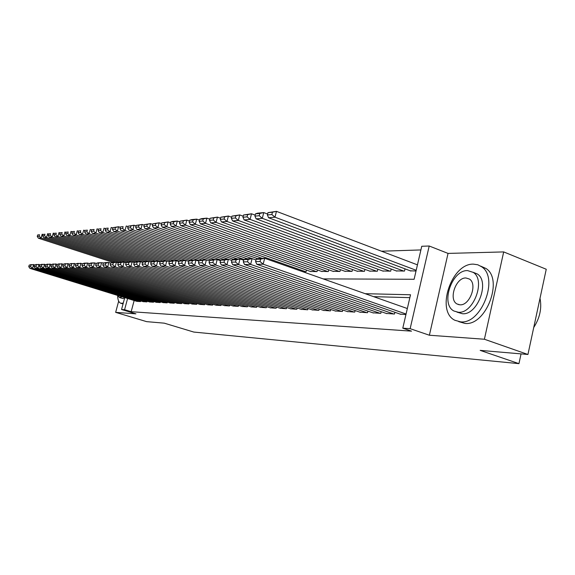 <?xml version="1.0" encoding="UTF-8"?>
<svg xmlns="http://www.w3.org/2000/svg" width="575" height="575" viewBox="0 0 575 575"><rect width="100%" height="100%" fill="white"/><g stroke="black" fill="none" stroke-linecap="round" stroke-linejoin="round"><path stroke-width="0.86" d="M323.157 278.889L414.108 279.277L421.748 246.28L429.209 246.007L410.14 328.67L402.787 328.181L410.521 294.767L365.197 293.688M448.047 253.41L429.388 335.232L484.402 339.243L527.936 354.48L546.25 269.251L503.686 251.915L448.047 253.41L429.209 246.007M420.9 249.938L381.484 251.203M484.402 339.243L503.686 251.915M118.673 301.127L115.654 312.362L135.916 313.835L121.555 309.501L124.739 297.627M527.936 354.48L480.168 350.369L518.945 363.652L193.825 332.07L164.285 323.164L146.625 321.641L115.654 312.362M400.15 314.108L405.928 314.59M386.249 313.44L394.486 314.029L394.896 312.283M372.823 312.786L380.779 313.361L381.168 311.686M359.864 312.16L367.547 312.714L367.921 311.111M347.336 311.557L354.761 312.088L355.127 310.55M335.225 310.967L342.405 311.478L342.757 310.004M323.509 310.399L330.452 310.895L330.798 309.479M312.168 309.853L318.888 310.327L319.226 308.962M301.185 309.321L307.697 309.781L308.013 308.466M290.54 308.804L296.851 309.249L297.16 307.984M280.219 308.301L286.336 308.732L286.637 307.517M270.214 307.819L276.144 308.236L276.438 307.057M260.497 307.345L266.261 307.754L266.541 306.619M251.074 306.885L256.666 307.28L256.939 306.188M241.917 306.446L247.351 306.827L247.617 305.771M233.019 306.015L238.294 306.382L238.553 305.361M224.372 305.591L229.504 305.95L229.756 304.966M215.963 305.181L220.951 305.533L221.195 304.577M207.783 304.786L212.635 305.124L212.872 304.197M199.82 304.398L204.549 304.728L204.779 303.83M192.072 304.024L196.672 304.34L196.902 303.471M184.525 303.658L189.01 303.967L189.225 303.126M177.179 303.298L181.542 303.6L181.75 302.781M170.013 302.953L174.268 303.248L174.477 302.45M163.027 302.608L167.174 302.896L167.375 302.127M156.22 302.277L160.26 302.558L160.461 301.81M149.572 301.954L153.518 302.227L153.712 301.501M143.096 301.645L146.941 301.911L147.128 301.199M302.738 271.695L306.08 271.673L306.475 270.063M310.457 271.465L317.019 271.608L317.429 269.934M321.54 271.393L328.311 271.544L328.735 269.797M332.975 271.321L339.969 271.472L340.407 269.661M344.792 271.235L352.015 271.4L352.468 269.51M356.996 271.156L364.471 271.321L364.938 269.359M369.624 271.069L377.351 271.242L377.84 269.193M382.684 270.983L390.684 271.163L391.187 269.028M396.204 270.89L404.491 271.077L405.016 268.848M410.212 270.796L416.027 271.012M134.147 300.524L131.172 311.693L411.542 331.157L402.787 328.181M409.853 297.649L373.599 296.65M136.764 301.336L140.523 301.595L140.71 300.905M518.945 363.652L521.058 353.891M429.388 335.232L410.14 328.67M131.172 311.693L124.588 309.702L121.555 309.501M127.585 298.504L124.588 309.702M137.058 301.422L29.936 268.388L32.574 268.345L33.637 264.536L29.174 265.147L28.75 266.663L30.59 266.62L31.021 265.097M34.831 264.902L31 264.608L29.174 265.147M140.207 301.58L32.574 268.345L30.59 266.62M28.75 266.663L29.936 268.388M43.046 234.492L42.162 234.205L41.098 237.985L116.064 262.308M113.031 262.387L38.417 238.222L37.253 236.447L39.122 236.275L39.546 234.758L37.677 234.938L37.253 236.447M37.677 234.938L39.546 234.758M39.122 236.275L41.098 237.985L38.417 238.222M124.631 298.03L122.878 298.547L119.42 297.555L117.609 295.428C117.717 299.906 118.809 302.515 120.894 303.291L123.28 303.075M119.42 297.555L122.152 296.829M473.433 264.141C451.375 263.199 435.505 311.204 454.89 320.275L460.489 321.842C481.282 324.724 499.352 277.991 481.67 266.793L477.796 264.78L473.433 264.141M458.699 321.626L464.902 323.409C485.76 326.32 503.786 279.723 486.048 268.518L480.664 266.11M473.074 272.262L477.3 273.959C490.202 281.8 477.423 315.589 462.314 313.713L456.967 312.103M467.604 270.602C451.878 269.761 440.213 304.29 453.948 311.018L458.239 312.239C473.311 314.101 486.112 280.219 473.254 272.392L467.604 270.602M459.907 304.808C469.703 305.893 477.818 283.971 469.43 279.055L465.944 277.977C455.882 277.315 448.241 299.503 456.988 303.959L459.907 304.808M533.737 327.484C539.889 317.882 541.973 308.164 540.004 298.31M143.391 301.731L35.24 268.295L37.943 268.245L39.028 264.392L34.478 265.01L34.047 266.541L35.938 266.498L36.369 264.96M40.243 264.773L36.318 264.464L34.478 265.01M146.618 301.889L37.943 268.245L35.938 266.498M34.047 266.541L35.24 268.295M149.881 302.055L40.681 268.194L43.456 268.144L44.548 264.241L39.919 264.867L39.488 266.419L41.422 266.376L41.86 264.816M45.806 264.629L41.767 264.313L39.919 264.867M153.187 302.213L43.456 268.144L41.422 266.376M39.488 266.419L40.681 268.194M156.529 302.378L46.266 268.094L49.119 268.043L50.219 264.083L45.504 264.723L45.066 266.297L47.057 266.254L47.495 264.673M51.513 264.493L47.366 264.162L45.504 264.723M159.922 302.543L49.119 268.043L47.057 266.254M45.066 266.297L46.266 268.094M163.35 302.709L52.002 267.993L54.927 267.943L56.041 263.932L51.24 264.572L50.794 266.168L52.835 266.124L53.281 264.522M57.371 264.349L53.116 264.011L51.24 264.572M166.822 302.881L54.927 267.943L52.835 266.124M50.794 266.168L52.002 267.993M48.573 233.975L47.632 233.673L46.561 237.497L122.259 262.135M119.657 262.387L43.815 237.741L42.643 235.944L44.555 235.764L44.987 234.233L43.068 234.42L42.643 235.944M43.068 234.42L44.987 234.233M44.555 235.764L46.561 237.497L43.815 237.741M54.244 233.45L53.245 233.119L52.167 237.001L128.606 261.963M126.658 262.459L49.342 237.252L48.171 235.427L50.133 235.24L50.571 233.694L48.602 233.881L48.171 235.427M48.602 233.881L50.571 233.694M50.133 235.24L52.167 237.001L49.342 237.252M60.066 232.904L59.009 232.559L57.917 236.49L135.635 261.963M131.84 261.877L55.02 236.742L53.842 234.895L55.861 234.708L56.3 233.141L54.273 233.335L53.842 234.895M54.273 233.335L56.3 233.141M55.861 234.708L57.917 236.49L55.02 236.742M66.039 232.35L64.925 231.984L63.818 235.958L143.096 262.042M138.424 261.697L60.849 236.224L59.663 234.356L61.733 234.162L62.179 232.566L60.102 232.767L59.663 234.356M60.102 232.767L62.179 232.566M61.733 234.162L63.818 235.958L60.849 236.224M170.344 303.054L57.895 267.885L60.9 267.835L62.021 263.767L57.126 264.421L56.681 266.038L58.772 265.995L59.225 264.363M63.394 264.198L59.017 263.846L57.126 264.421M173.909 303.226L60.9 267.835L58.772 265.995M56.681 266.038L57.895 267.885M72.177 231.783L70.998 231.387L69.884 235.419L148.63 261.424M145.188 261.517L66.829 235.693L65.636 233.795L67.771 233.594L68.217 231.984L66.082 232.192L65.636 233.795M66.082 232.192L68.217 231.984M67.771 233.594L69.884 235.419L66.829 235.693M177.517 303.406L63.94 267.777L67.031 267.72L68.166 263.602L63.178 264.263L62.725 265.902L64.874 265.858L65.334 264.205M69.582 264.047L65.076 263.688L63.178 264.263M181.175 303.586L67.031 267.72L64.874 265.858M62.725 265.902L63.94 267.777M78.487 231.193L77.244 230.783L76.116 234.866L155.66 261.23M152.655 261.503L72.975 235.146L71.782 233.22L73.967 233.019L74.419 231.38L72.227 231.596L71.782 233.22M72.227 231.596L74.419 231.38M73.967 233.019L76.116 234.866L72.975 235.146M184.877 303.765L70.157 267.67L73.334 267.612L74.484 263.429L69.395 264.105L68.935 265.765L71.149 265.715L71.609 264.047M75.936 263.889L71.307 263.515L69.395 264.105M188.629 303.952L73.334 267.612L71.149 265.715M68.935 265.765L70.157 267.67M84.971 230.597L83.663 230.158L82.52 234.298L162.876 261.036M160.619 261.596L79.292 234.586L78.092 232.631L80.342 232.422L80.795 230.769L78.545 230.985L78.092 232.631M78.545 230.985L80.795 230.769M80.342 232.422L82.52 234.298L79.292 234.586M192.431 304.139L76.554 267.548L79.817 267.49L80.982 263.257L75.785 263.939L75.325 265.621L77.603 265.571L78.063 263.882M82.477 263.731L77.711 263.343L75.785 263.939M196.283 304.326L79.817 267.49L77.603 265.571M75.325 265.621L76.554 267.548M91.641 229.978L90.253 229.511L89.103 233.716L170.825 261.014M166.556 260.935L85.783 234.011L84.575 232.027L86.89 231.811L87.357 230.129L85.035 230.352L84.575 232.027M85.035 230.352L87.357 230.129M86.89 231.811L89.103 233.716L85.783 234.011M200.193 304.513L83.123 267.433L86.487 267.375L87.666 263.07L82.362 263.767L81.894 265.478L84.237 265.427L84.705 263.709M89.211 263.566L87.666 263.07L84.295 263.163L82.362 263.767M204.147 304.707L86.487 267.375L84.237 265.427M81.894 265.478L83.123 267.433M98.505 229.346L97.038 228.85L95.874 233.112L179.35 261.115M174.067 260.734L92.46 233.414L91.252 231.402L93.632 231.179L94.099 229.475L91.712 229.705L91.252 231.402M91.712 229.705L94.099 229.475M93.632 231.179L95.874 233.112L92.46 233.414M208.157 304.908L89.894 267.31L93.344 267.246L94.537 262.89L89.125 263.594L88.651 265.327L91.066 265.276L91.54 263.53M96.133 263.4L94.537 262.89L91.073 262.983L89.125 263.594M212.225 305.102L93.344 267.246L91.066 265.276M88.651 265.327L89.894 267.31M105.563 228.692L104.017 228.167L102.839 232.494L185.732 260.418M181.786 260.525L99.331 232.803L98.117 230.762L100.567 230.532L101.035 228.807L98.584 229.044L98.117 230.762M98.584 229.044L101.035 228.807M100.567 230.532L102.839 232.494L99.331 232.803M216.351 305.311L96.852 267.188L100.409 267.123L101.617 262.696L96.09 263.415L95.608 265.176L98.095 265.118L98.577 263.35M110.644 263.062L108.905 262.495L105.232 262.595L103.263 263.228L102.774 265.01L105.333 264.96L105.822 263.163L101.617 262.696L98.052 262.789L96.09 263.415M220.534 305.512L100.409 267.123L98.095 265.118M95.608 265.176L96.852 267.188M112.837 228.023L111.205 227.47L110.012 231.854L193.775 260.202M190.268 260.497L106.397 232.178L105.182 230.101L107.705 229.871L108.179 228.117L105.656 228.361L105.182 230.101M105.656 228.361L108.179 228.117M107.705 229.871L110.012 231.854L106.397 232.178M224.768 305.72L104.025 267.059L107.69 266.987L108.905 262.495L105.822 263.163M229.073 305.929L107.69 266.987L105.333 264.96M102.774 265.01L104.025 267.059M120.326 227.333L118.608 226.744L117.401 231.2L202.055 259.979M199.417 260.612L113.677 231.531L112.456 229.425L115.05 229.181L115.539 227.405L112.937 227.657L112.456 229.425M112.937 227.657L118.608 226.744L115.539 227.405M115.05 229.181L117.401 231.2L113.677 231.531M233.428 306.144L111.413 266.922L115.187 266.857L116.423 262.293L110.652 263.034L110.156 264.852L112.793 264.787L113.289 262.969M118.249 262.89L116.423 262.293L112.635 262.394L110.652 263.034M237.849 306.36L115.187 266.857L112.793 264.787M110.156 264.852L111.413 266.922M128.045 226.629L126.234 226.004L125.012 230.518L211.118 259.936M206.281 259.864L121.174 230.862L119.952 228.728L122.626 228.476L123.115 226.665L120.434 226.924L119.952 228.728M120.434 226.924L123.115 226.665M122.626 228.476L125.012 230.518L121.174 230.862M242.341 306.583L119.025 266.786L122.921 266.714L124.164 262.085L118.263 262.84L117.767 264.68L120.484 264.622L120.987 262.768M126.097 262.717L124.164 262.085L120.261 262.193L118.263 262.84M246.891 306.806L122.921 266.714L120.484 264.622M117.767 264.68L119.025 266.786M136.002 225.896L134.09 225.235L132.854 229.82L220.958 260.065M214.921 259.627L128.901 230.173L127.672 228.002L130.432 227.743L130.928 225.91L128.167 226.176L127.672 228.002M128.167 226.176L134.09 225.235L130.928 225.91M130.432 227.743L132.854 229.82L128.901 230.173M251.505 307.028L126.874 266.642L130.892 266.57L132.157 261.869L126.119 262.638L125.616 264.507L128.419 264.442L128.922 262.559M134.191 262.538L132.157 261.869L128.132 261.977L126.119 262.638M256.191 307.258L130.892 266.57L128.419 264.442M125.616 264.507L126.874 266.642M144.21 225.148L142.197 224.444L140.947 229.102L228.368 259.268L226.96 264.845L221.31 264.946L360.46 312.362M223.819 259.39L136.872 229.468L135.635 227.262L138.482 226.996L138.985 225.134L136.138 225.407L135.635 227.262M136.138 225.407L142.197 224.444L138.985 225.134M138.482 226.996L140.947 229.102L136.872 229.468M260.949 307.488L134.974 266.498L139.121 266.426L140.393 261.647L134.219 262.423L133.709 264.327L136.606 264.263L137.116 262.351M142.542 262.351L140.393 261.647L136.246 261.762L134.219 262.423M265.772 307.726L139.121 266.426L136.606 264.263M133.709 264.327L134.974 266.498M152.684 224.372L150.557 223.632L149.292 228.361L237.669 259.016M233.543 259.332L145.087 228.735L143.851 226.493L146.79 226.219L147.293 224.329L144.354 224.609L143.851 226.493M144.354 224.609L150.557 223.632L147.293 224.329M146.79 226.219L149.292 228.361L145.087 228.735M270.674 307.97L143.333 266.347L147.617 266.268L148.903 261.417L142.586 262.207L142.068 264.141L145.058 264.076L145.576 262.128M151.175 262.164L148.903 261.417L144.62 261.532L142.586 262.207M275.648 308.214L147.617 266.268L145.058 264.076M142.068 264.141L143.333 266.347M161.431 223.574L159.189 222.791L157.909 227.592L247.264 258.757M244.152 259.483L153.568 227.98L152.332 225.702L155.365 225.422L155.875 223.495L152.842 223.79L152.332 225.702M152.842 223.79L159.189 222.791L155.875 223.495M155.365 225.422L157.909 227.592L153.568 227.98M280.693 308.459L151.965 266.196L156.386 266.11L157.694 261.179L151.218 261.984L150.7 263.947L153.791 263.882L154.308 261.905M160.087 261.97L157.694 261.179L153.266 261.294L151.218 261.984M285.818 308.71L156.386 266.11L153.791 263.882M150.7 263.947L151.965 266.196M170.473 222.755L168.101 221.921L166.808 226.802L257.715 258.685M256.019 259.965L162.322 227.204L161.086 224.882L164.22 224.595L164.737 222.64L161.604 222.942L161.086 224.882M161.604 222.942L168.101 221.921L164.737 222.64M164.22 224.595L166.808 226.802L162.322 227.204M291.029 308.962L160.885 266.031L165.456 265.952L166.779 260.935L160.145 261.754L159.62 263.752L162.811 263.681L163.343 261.668M169.302 261.776L166.779 260.935L162.2 261.057L160.145 261.754M296.319 309.221L165.456 265.952L162.811 263.681M159.62 263.752L160.885 266.031M179.81 221.907L177.316 221.023L176 225.989L305.541 271.68M262.214 258.348L171.364 226.399L170.128 224.042L173.37 223.74L173.894 221.749L170.653 222.065L170.128 224.042M170.653 222.065L172.673 221.476L177.316 221.023L173.894 221.749M173.37 223.74L176 225.989L171.364 226.399M301.688 309.487L170.107 265.866L174.836 265.779L176.173 260.676L169.373 261.517L168.842 263.544L172.141 263.472L172.68 261.431M178.839 261.567L176.173 260.676L171.436 260.806L169.373 261.517M307.143 309.752L174.836 265.779L172.141 263.472M168.842 263.544L170.107 265.866M189.47 221.037L186.839 220.088L185.509 225.141L316.466 271.616M310.96 271.644L180.715 225.565L179.479 223.165L182.828 222.856L183.36 220.836L180.011 221.159L179.479 223.165M180.011 221.159L186.839 220.088L183.36 220.836M182.828 222.856L185.509 225.141L180.715 225.565M312.692 310.026L179.644 265.693L184.539 265.607L185.89 260.418L178.918 261.266L178.379 263.336L181.793 263.257L182.34 261.179M188.708 261.359L185.89 260.418L180.996 260.547L178.918 261.266M318.32 310.299L184.539 265.607L181.793 263.257M178.379 263.336L179.644 265.693M199.467 220.132L196.686 219.132L195.342 224.264L327.736 271.544M322.058 271.58L190.382 224.71L189.146 222.266L192.611 221.943L193.15 219.887L189.685 220.225L189.146 222.266M189.685 220.225L191.719 219.614L196.686 219.132L193.15 219.887M192.611 221.943L195.342 224.264L190.382 224.71M324.048 310.579L189.513 265.513L194.58 265.427L195.953 260.144L188.794 261.014L188.248 263.113L191.784 263.034L192.338 260.921M198.921 261.151L195.953 260.144L190.878 260.281L188.794 261.014M329.87 310.867L194.58 265.427L191.784 263.034M188.248 263.113L189.513 265.513M209.818 219.197L206.885 218.133L205.527 223.359L339.379 271.472M333.507 271.508L200.388 223.819L199.158 221.332L202.745 220.994L203.284 218.903L199.697 219.255L199.158 221.332M199.697 219.255L201.739 218.637L206.885 218.133L203.284 218.903M202.745 220.994L205.527 223.359L200.388 223.819M335.786 311.154L199.733 265.334L204.987 265.24L206.375 259.857L199.029 260.748L198.476 262.883L202.141 262.804L202.695 260.655M209.516 260.928L206.375 259.857L201.121 260.001L199.029 260.748M341.802 311.449L204.987 265.24L202.141 262.804M198.476 262.883L199.733 265.334M220.548 218.234L217.443 217.106L216.071 222.424L351.404 271.4M345.338 271.436L210.752 222.899L209.516 220.362L213.232 220.017L213.785 217.889L210.069 218.248L209.516 220.362M210.069 218.248L217.443 217.106L213.785 217.889M213.232 220.017L216.071 222.424L210.752 222.899M347.911 311.751L210.328 265.14L215.769 265.046L217.185 259.569L209.631 260.475L209.07 262.653L212.872 262.567L213.433 260.374M220.491 260.705L217.185 259.569L211.729 259.713L209.631 260.475M354.135 312.053L215.769 265.046L212.872 262.567M209.07 262.653L210.328 265.14M231.66 217.242L228.39 216.035L226.996 221.454L363.838 271.328M357.571 271.364L221.483 221.943L220.254 219.362L224.106 219.003L224.667 216.833L220.814 217.206L220.254 219.362M220.814 217.206L228.39 216.035L224.667 216.833M224.106 219.003L226.996 221.454L221.483 221.943M231.89 260.475L228.39 259.268L224.573 260.087L220.627 260.188L220.06 262.408L223.998 262.315L224.573 260.087M366.893 312.678L226.96 264.845L223.998 262.315M220.627 260.188L222.733 259.418L228.39 259.268M220.06 262.408L221.31 264.946M373.441 313.001L232.71 264.737L238.575 264.637L240.019 258.951L236.131 259.785L232.034 259.893L231.459 262.15L235.549 262.063L236.131 259.785M243.721 260.238L240.019 258.951L234.147 259.109L232.034 259.893M380.104 313.325L238.575 264.637L235.549 262.063M231.459 262.15L232.71 264.737M386.889 313.655L244.548 264.529L250.635 264.414L252.102 258.621L248.141 259.476L243.886 259.584L243.297 261.891L247.552 261.79L248.141 259.476M256.012 259.993L252.102 258.621L245.999 258.786L243.886 259.584M393.789 313.993L250.635 264.414L247.552 261.79M243.297 261.891L244.548 264.529M243.196 216.214L239.739 214.928L238.323 220.448L376.697 271.249M370.214 271.285L232.609 220.951L231.387 218.32L235.383 217.947L235.944 215.74L231.948 216.128L231.387 218.32M231.948 216.128L239.739 214.928L235.944 215.74M235.383 217.947L238.323 220.448L232.609 220.951M255.171 215.143L251.512 213.785L250.089 219.398L390.008 271.17M383.295 271.206L244.152 219.93L242.938 217.242L247.077 216.854L247.653 214.612L243.505 215.007L242.938 217.242M243.505 215.007L251.512 213.785L247.653 214.612M247.077 216.854L250.089 219.398L244.152 219.93M267.612 214.044L263.745 212.592L262.301 218.313L403.794 271.084M396.836 271.127L256.134 218.859L254.926 216.121L259.232 215.718L259.814 213.433L255.501 213.85L254.926 216.121M255.501 213.85L257.571 213.188L263.745 212.592L259.814 213.433M259.232 215.718L262.301 218.313L256.134 218.859M400.811 314.338L256.838 264.306L263.17 264.191L264.658 258.283L260.619 259.152L256.198 259.268L255.602 261.618L260.022 261.517L260.619 259.152M407.337 308.531L264.658 258.283L258.319 258.455L256.198 259.268M406.065 314.029L263.17 264.191L260.022 261.517M255.602 261.618L256.838 264.306M417.45 264.852L276.453 211.348L274.987 217.185L416.192 270.286M410.866 271.041L268.582 217.752L267.382 214.957L271.86 214.54L272.442 212.211L267.964 212.642L267.382 214.957M267.964 212.642L276.453 211.348L272.442 212.211M271.86 214.54L274.987 217.185L268.582 217.752M120.894 303.291L123.043 303.945M459.094 304.728L456.988 303.959M477.3 273.959L473.254 272.392M481.67 266.793L486.048 268.518"/></g></svg>
